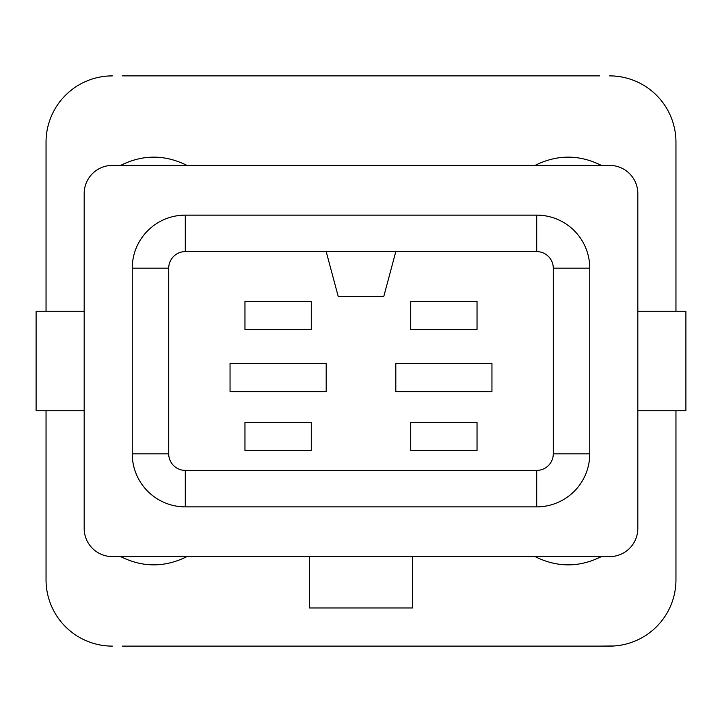 <?xml version="1.0" encoding="UTF-8"?>
<svg xmlns="http://www.w3.org/2000/svg" width="722" height="722" viewBox="0 0 722 722"><rect width="100%" height="100%" fill="white"/><g stroke="black" fill="none" stroke-linecap="round" stroke-linejoin="round"><path stroke-width="1.08" d="M104.663 645.667L107.939 645.973M599.702 646.118L614.061 645.973M599.702 75.882L122.298 75.882M326.191 251.599L185.292 251.599A16.579 16.579 0 0 0 168.713 268.169L168.713 453.831A16.579 16.579 0 0 0 185.292 470.401L536.708 470.401A16.579 16.579 0 0 0 553.287 453.831L553.287 268.169A16.579 16.579 0 0 0 536.708 251.599L326.191 251.599L338.185 296.354L383.815 296.354L395.809 251.599M637.824 193.577L637.824 528.423A28.176 28.176 0 0 1 609.648 556.599L112.352 556.599A28.176 28.176 0 0 1 84.176 528.423L84.176 193.577A28.176 28.176 0 0 1 112.352 165.401L609.648 165.401A28.176 28.176 0 0 1 637.824 193.577M105.701 76.216L104.663 76.333M617.337 76.333L614.061 76.027M122.298 646.118L609.648 646.118A66.307 66.307 0 0 0 675.954 579.811L675.954 410.728L675.954 579.811M46.046 142.189L46.046 311.272L46.046 142.189A66.307 66.307 0 0 1 112.352 75.882L107.939 76.027M616.299 645.784L617.337 645.667M46.046 579.811L46.046 410.728L46.046 579.811A66.307 66.307 0 0 0 112.352 646.118M675.954 142.189L675.954 311.272L675.954 142.189A66.307 66.307 0 0 0 609.648 75.882M536.708 215.129A53.049 53.049 0 0 1 589.757 268.169L589.757 453.831A53.049 53.049 0 0 1 536.708 506.871L185.292 506.871A53.049 53.049 0 0 1 132.243 453.831L132.243 268.169A53.049 53.049 0 0 1 185.292 215.129L536.708 215.129L536.708 251.599M244.966 301.327L244.966 329.503L311.272 329.503L311.272 301.327L244.966 301.327M230.047 363.491L230.047 391.667L326.191 391.667L326.191 363.491L230.047 363.491M244.966 422.334L244.966 450.51L311.272 450.51L311.272 422.334L244.966 422.334M410.728 301.327L410.728 329.503L477.034 329.503L477.034 301.327L410.728 301.327M395.809 363.491L395.809 391.667L491.953 391.667L491.953 363.491L395.809 363.491M410.728 422.334L410.728 450.51L477.034 450.51L477.034 422.334L410.728 422.334M84.176 311.272L36.1 311.272L36.1 410.728L84.176 410.728M637.824 311.272L685.9 311.272L685.9 410.728L637.824 410.728M309.612 556.599L309.612 607.987L412.388 607.987L412.388 556.599M132.243 268.169L168.713 268.169M168.713 453.831L132.243 453.831M185.292 470.401L185.292 506.871M185.292 215.129L185.292 251.599M536.708 470.401L536.708 506.871M553.287 453.831L589.757 453.831M589.757 268.169L553.287 268.169M601.363 556.599C579.261 567.609 557.158 567.609 535.056 556.599M535.056 165.401C557.158 154.391 579.261 154.391 601.363 165.401M186.944 165.401C164.842 154.391 142.739 154.391 120.637 165.401M120.637 556.599C142.739 567.609 164.842 567.609 186.944 556.599"/></g></svg>
